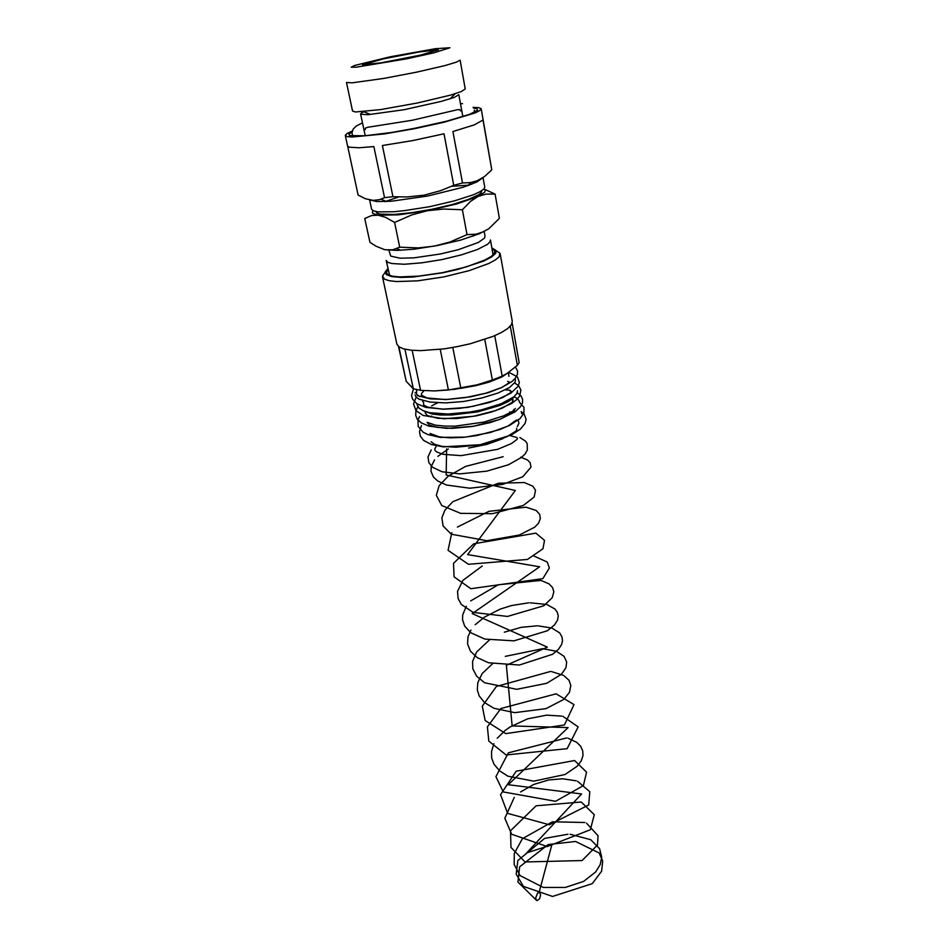 <?xml version="1.0" encoding="UTF-8"?>
<svg xmlns="http://www.w3.org/2000/svg" width="948" height="948" viewBox="0 0 948 948"><rect width="100%" height="100%" fill="white"/><g stroke="black" fill="none" stroke-linecap="round" stroke-linejoin="round"><path stroke-width="1.42" d="M416.634 389.77L416.492 394.309L419.715 396.596M537.599 893.004L535.715 897.709L536.07 899.818L537.137 900.6L539.483 898.811L540.644 895.054L539.803 892.376L537.599 893.004M411.041 57.236L390.777 61.205M383.359 58.906L419.526 51.891L438.497 49.829L420.533 55.15L381.191 62.864L362.539 64.796L383.359 58.906M471.713 184.22L469.248 184.268M369.625 199.945L371.604 209.283L373.346 210.859L377.778 211.819L393.894 211.712L404.855 210.622L429.823 206.617L454.459 200.893L473.656 194.672L479.972 191.769L483.705 189.209L484.736 187.088L483.018 177.584M370.099 200.04L376.996 201.604L391.548 201.26L427.749 196.046L463.228 187.206L477.069 181.909L482.733 177.774M356.045 67.225L406.337 58.847L433.805 52.815L449.945 47.767L435.416 48.704L390.351 56.809L354.386 65.483L351.21 67.178L356.045 67.225M352.04 82.855L383.762 78.471L416.539 72.178L444.766 65.625L456.284 62.213L460.088 60.139L465.29 88.946L461.178 91.6L450.442 95.108L417.428 103.024L380.551 109.624L355.5 111.935L352.526 111.07L346.458 82.44L352.04 82.855M363.831 111.71L361.129 113.132L360.88 114.258L367.966 114.684L403.919 109.672L441.069 101.483L454.388 97.383L458.879 94.658L462.778 115.964M352.028 131.985L348.864 134.166L349.682 135.623L364.731 135.825L392.306 132.317L414.466 128.359L446.567 121.19L469.568 114.353L477.567 110.205L476.963 108.712L473.656 108.119M352.241 131.037L346.909 133.585L345.285 135.28L347.217 136.607L352.36 137.022L384.533 133.905L414.537 128.715L444.28 122.185L475.244 112.907L479.854 110.596L481.134 108.629L478.989 107.669L473.099 107.325M347.643 146.253L358.143 195.051L365.371 198.677L373.311 200.395L379.413 199.673L384.521 197.611L373.891 146.549L359.055 147.722L349.042 147.118L347.561 146.051L345.297 135.517M481.217 108.854L491.822 169.846L482.994 120.029L474.284 124.899L452.954 131.499L462.517 182.917L453.748 185.322L444.031 133.775L412.949 140.482L382.423 145.494L392.97 196.769L384.521 197.611M491.822 169.846L484.499 176.529L477.235 180.701L470.457 182.597L462.517 182.917M453.748 185.322L440.619 190.714L424.135 195.146L407.166 197.006L392.97 196.769M384.924 201.651L398.409 197.03M451.734 186.246L469.509 185.061M481.726 190.738L481.122 192.835L478.574 194.85L468.134 199.578L451.793 204.626L431.921 209.247L411.586 212.696L393.906 214.473L380.112 214.13L377.079 213.229L375.775 211.523M448.38 389.972L476.844 384.924L455.052 389.284L434.54 390.955L448.38 389.972L440.204 349.362M415.034 392.993L416.054 392.235M521.471 412.949L521.625 413.541M493.043 255.083L490.519 239.998L489.926 242.001L487.473 244.311L477.294 249.537L461.297 254.894L441.78 259.586L421.741 262.869L404.275 264.255L391.962 263.58L387.898 262.3L386.239 260.463L389.604 275.37M388.099 269.256L386.405 272.491L387.922 274.565L391.974 276.046L399.333 276.923L418.886 276.152L442.443 272.633L466.452 266.803L484.949 260.025L491.1 256.6L494.287 253.697L494.666 250.663L492.119 248.838M514.349 422.322L513.745 421.789M496.124 250.687L499.845 253.069L499.193 256.683L495.425 259.918L488.955 263.449L469.165 270.69L443.617 276.923L417.606 280.809L396.548 281.58L389.225 280.75L384.509 279.174L382.542 276.081L385.089 272.479M500.153 253.886L512.24 321.372L511.41 324.702L507.808 328.435L501.563 332.416L492.913 336.433L470.208 343.745L457.291 346.66L444.245 348.84L420.45 350.653L410.934 350.191L403.647 348.876L398.907 346.767L396.868 344.006L382.565 276.958M491.976 248.068L495.851 250.225L495.745 253.27L491.562 256.991L483.492 261.138L458.145 269.398L442.811 272.846L412.913 276.994L400.731 277.373L391.69 276.591L386.405 274.719L385.172 271.946L387.933 268.485M468.679 448.06L486.869 444.363L502.807 438.711M518.177 420.213L518.935 423.258L517.229 426.719M514.965 397.366L516.66 398.184M517.549 398.764L519.457 401.549M517.49 390.671L516.802 393.693L513.709 397.022L500.888 403.907L481.3 409.892L470.125 412.06L447.954 414.075L429.752 412.712L423.294 410.768L419.016 408.102L417.084 404.843M515.499 379.733L515.108 382.127L509.491 387.483L497.984 393.029L482.011 397.959L463.691 401.419L445.572 402.853L430.167 402.071L419.182 399.179L416.551 397.485L414.987 394.925M388.87 250.225L390.718 256.126L400.068 258.2L413.921 257.832L440.607 253.934L458.382 249.668L478.396 242.392L484.523 238.019L485.068 236.218L484.215 231.513M483.907 188.996L485.222 190.121L484.807 192.077L478.076 196.497L485.969 194.115L495.046 194.079L499.323 218.182L498.198 219.569L488.647 228.8L479.404 233.729L460.764 240.034L437.419 245.556L414.169 249.206L396.892 250.438L384.604 249.632L376.119 246.302L369.91 242.356L364.802 218.526L371.58 215.587L378.299 215.22L372.896 213.561L372.291 212.482L373.085 210.74M427.406 210.729L398.385 214.888L378.299 215.22L385.658 217.329L394.593 222.377L411.622 214.983L427.406 210.729L443.7 208.975L462.387 209.686L470.504 201.414L478.076 196.497L456.853 203.915L427.406 210.729M484.452 231.395L476.37 234.168L467.056 234.618L450.039 241.941L434.385 246.136L418.258 247.855L399.724 247.167L392.65 249.762L385.587 249.822M495.046 194.079L483.93 188.972M399.724 247.167L394.593 222.377M467.056 234.618L462.387 209.686M494.714 335.687L502.179 376.06L507.299 373.251L517.371 365.347L510.308 326.136M476.844 384.924L492.415 380.029L484.784 339.455M412.167 350.322L420.533 390.303L434.54 390.955M398.835 346.719L406.218 381.38L413.304 388.787L404.938 349.208M512.11 323.197L519.16 362.598L517.371 365.347M406.218 381.38L398.563 346.506M420.533 390.303L413.304 388.787M502.179 376.06L492.415 380.029M452.836 347.489L460.87 388.194M417.511 395.683L430.25 398.907L447.112 399.44L465.634 397.567L485.957 393.159L501.765 387.531L512.24 381.369L515.522 378.027L517.359 374.424L517.549 371.154L515.439 367.125M413.494 388.893L411.598 395.577L412.653 399.25L416.847 403.718L425.723 407.367L443.877 409.228L459.507 408.351L472.945 406.36L496.1 400.198L510.889 393.219L518.058 386.334L519.338 382.376L517.383 376.806L508.792 372.291M416.184 397.129L413.577 403.978L415.982 410.638L423.187 415.449L444.019 418.826L473.396 416.291L495.697 410.614L511.754 403.338L516.944 399.381L519.575 396.134L520.938 389.948L518.497 385.575L514.598 382.992M423.78 400.731L422.63 401.644M417.878 406.751L415.911 410.994L415.71 415.366L417.274 419.099L421.113 422.784L428.84 426.162L446.816 428.413L473.455 426.221L499.241 419.585L514.977 411.87L520.535 406.704L522.526 402.556L522.597 399.191L521.068 395.897L517.253 392.756M510.202 390.339L505.675 389.652M437.561 402.758L431.707 405.839M419.561 416.373L417.95 419.928L418.151 426.327L422.95 432.051L427.809 434.575L440.133 437.372L465.302 437.158L490.412 432.478L509.431 425.557L520.085 418.542L523.853 413.138L523.948 407.356L519.504 402.331M513.188 399.819L510.51 399.238M431.696 416.065L430.522 416.847M421.528 425.498L419.49 431.553L420.331 436.08L423.555 440.31L431.281 444.482L443.119 446.911L480.198 444.742L511.458 434.859L520.369 429.195L525.121 423.424L526.104 419.348L524.149 414.075L521.163 411.515M431.269 449.897L428.01 456.96L428.828 462.624L432.525 467.246L442.029 471.76L459.721 473.929L486.834 471.203L508.436 464.781L521.696 457.303L525.192 453.819L527.361 449.956L527.195 443.664L525.417 441.021L519.895 437.455M448.286 448.996L437.846 456.367M434.563 459.946L431.245 466.57L431.02 471.405L433.532 477.093L437.703 480.956L446.496 485.068L469.71 488.208L502.511 484.44L522.763 476.773L530.975 467.127L530.145 462.766L527.538 459.958L520.665 457.232M503.127 456.746L465.551 466.404L448.274 476.097L439.137 485.554L436.353 495.354L441.804 505.568L460.562 513.33L492.545 513.745L523.367 505.379L534.21 496.965L535.513 490.282L532.871 486.217L524.303 482.532L498.316 483.243L453.049 501.599M452.267 502.239L444.885 510.214L441.851 517.869L443.036 525.867L451.284 534.234L486.845 540.751L519.243 535.028L534.719 527.183L538.547 523.154L540.324 518.603L539.59 514.326L536.177 510.557L526.01 507.144L488.907 511.316L457.398 527.052M451.852 532.693L448.025 550.302L468.419 564.333L527.396 559.415L542.92 548.785L544.531 540.384L535.869 533.096L473.763 543.808L453.452 563.373L454.08 576.87L470.753 588.696L542.813 578.588L549.425 568.006L547.28 561.998L533.594 555.931M482.259 565.909L462.802 580.389L457.564 591.422L458.085 598.591L461.356 604.469L473.123 612.467L507.488 616.425L543.785 605.808L552.257 597.738L553.833 591.647L552.459 587.357L548.999 583.802L540.905 580.425L498.269 584.833L470.694 600.89M466.262 606.282L462.719 614.778L462.541 619.66L464.65 626.059L470.623 632.624L484.736 639.023L513.958 640.848L547.34 630.787L554.438 625.028L557.495 620.087L558.206 615.963L557.317 612.254L555.09 609.114L546.818 604.504L530.122 602.762M528.794 602.833L511.553 605.523L499.999 609.185L484.404 617.089L475.161 624.708M470.978 630.053L467.98 636.973L467.637 644.071L470.469 651.122L477.271 657.699L488.611 662.794L519.421 664.975L552.625 654.262L558.656 649.096L561.678 644.237L562.484 640.73L561.986 636.855L559.64 632.92L551.855 628.086L538.476 625.87M537.35 625.846L521.104 627.386L504.36 632.221M490.045 639.45L476.56 652.034L472.602 661.526L472.862 668.838L476.69 676.315L484.689 682.809L516.79 689.303L546.759 683.318L561.406 674.324L565.909 667.759L566.643 662L564.119 656.419L556.44 651.229L542.706 648.681L505.284 656.348M493.197 663.114L482.188 673.578L477.792 682.726L477.365 690.002L479.273 695.951L484.546 702.539L493.872 708.239L514.776 712.683L546.06 708.618L563.764 699.328L569.511 692.265L570.862 685.44L569.037 680.332L563.752 675.45L551.736 671.611M550.634 671.468L496.397 686.471L482.354 706.141L485.103 720.492L505.782 733.681L564.451 724.995L574.061 704.625L556.085 693.865L500.947 708.488L487.391 726.867L488.777 741.063L506.09 754.975L567.129 748.671L578.114 726.915L562.911 716.344M561.714 716.072L546.688 715.183L527.645 718.833L509.988 726.986L504.988 730.553L497.262 738.314M493.908 743.659L491.491 751.527L491.692 758.033L493.979 764.171L499.537 770.854L507.903 776.139L533.665 781.164L564.949 774.516L577.214 766.221L581.195 760.889L582.961 755.58L582.712 750.733L580.603 746.206L576.68 742.32L568.03 738.291M566.762 737.947L508.377 752.819L495.911 776.602L503.258 791.959L555.54 801.273L583.34 785.679L586.575 772.193L574.559 760.521L516.139 771.245L500.532 794.685L507.69 813.443L549.307 824.784L588.767 804.959L589.81 791.675L577.628 781.306M576.183 780.808L562.543 778.723L548.619 779.991L533.783 784.506L520.618 791.924M514.29 797.422L504.857 818.207L511.671 834.228L547.174 846.6L590.32 829.749L594.289 814.688L581.219 802.02L536.13 805.812L510.557 830.815L510.984 847.441L525.097 861.922L582.108 860.5L597.43 844.988L598.117 835.733L586.563 823.184M584.94 822.497L552.4 821.762L522.384 838.719L514.231 853.437L514.195 864.505L520.12 875.561L543.358 887.423L565.364 887.435L583.565 881.379L595.735 871.887L600.226 864.588L601.719 857.253L599.586 848.673L590.723 839.738L570.151 834.276M567.994 834.228L544.638 838.411L517.904 860.583L516.222 874.175L523.403 886.416L552.601 896.429L592.287 883.69L601.648 871.271L602.715 861.021L599.136 852.951L575.578 841.48L548.157 844.526L519.658 866.792L517.94 882.173L536.544 900.387M460.361 388.455L476.133 385.599L488.919 382.127L501.907 376.913L508.01 372.801M424.135 390.612L421.576 393.384L421.35 395.162L426.932 397.911L445.619 399.535L470.433 396.904L488.528 392.555L502.037 387.4L509.74 382.281L507.63 381.309M423.626 402.521L423.626 404.997L427.809 407.13L442.455 409.169L467.542 407.415L489.144 402.592L502.867 397.473L511.067 392.306L511.375 391.453L509.834 390.754M507.062 390.043L505.438 389.77M437.822 402.77L436.092 403.658M425.142 412.807L427.335 415.615L437.822 418.258L456.711 418.483L476.654 415.781L491.017 412.202L502.369 408.078L512.228 402.296L512.785 400.554M511.114 399.866L510 399.546M427.05 422.334L429.219 424.965L436.85 427.311L452.113 428.33L472.424 426.47L489.843 422.654L501.03 418.909L512.975 412.546L514.61 410.994L513.828 409.453M430.001 433.509L439.517 436.862L450.016 437.81L462.802 437.395L476.56 435.618L499.857 429.527L508.282 425.936L516.542 419.917M431.139 441.792L434.48 444.268L442.005 446.342L455.881 447.278L479.131 444.968L497.582 440.382L507.121 436.613L515.7 431.221L516.909 429.515L516.577 428.413M436.056 446.627L434.8 448.925L435.014 450.419L436.436 451.829L443.154 454.341L461.084 455.668L497.558 449.364L511.41 443.51L516.909 439.469L517.525 438.545L516.944 437.455L509.206 435.357M446.603 448.866L446.117 474.984L515.309 490.519L467.577 554.521L539.59 566.774L472.27 613.569L547.304 647.105L506.386 665.212L512.145 725.967L568.077 727.614L508.282 784.719L581.562 793.997L526.685 852.88L551.807 844.739L539.222 892.175M460.479 110.928L459.697 109.577L457.386 109.719L412.179 120.278L367.8 127.293L365.513 128.051L365.276 129.603M362.48 122.837L356.377 126.001L353.118 129.165L351.969 133.099L352.94 136.168M474.379 112.338L474.391 110.122M460.515 103.605L462.541 103.652M449.968 98.912L455.17 93.698M370.467 114.507L363.688 111.651M365.063 135.137L360.607 113.938M467.85 185.654L471.014 182.502M386.701 201.58L380.966 199.187M424.609 411.29L432.312 413.98L440.216 414.94L451.888 415.034L477.65 411.87L500.129 405.377L509.005 401.194L513.532 397.603M427.192 422.393L435.464 425.166L445.287 426.173L455.241 426.114L483.942 422.121L503.732 415.852L512.465 411.314L515.511 408.434M509.858 412.901L509.68 411.942M509.005 376.356L508.318 372.6M400.826 250.308L396.702 248.577M473.182 236.123L474.889 234.405"/></g></svg>
